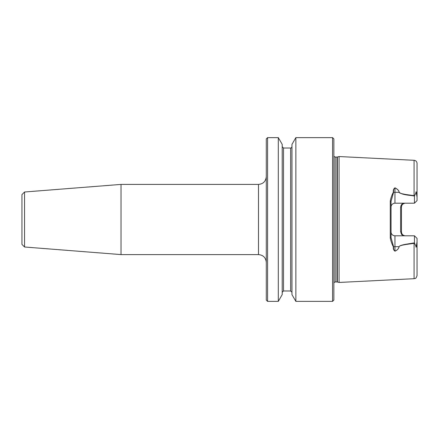 <?xml version="1.0" encoding="UTF-8"?>
<svg xmlns="http://www.w3.org/2000/svg" width="439" height="439" viewBox="0 0 439 439"><rect width="100%" height="100%" fill="white"/><g stroke="black" fill="none" stroke-linecap="round" stroke-linejoin="round"><path stroke-width="0.66" d="M267.587 301.379L266.286 300.078L266.286 138.922L267.587 137.621L267.587 301.379L278.304 301.379L278.304 137.621L267.587 137.621M295.864 219.5L295.864 137.621L332.57 137.621L332.57 301.379L295.864 301.379L295.864 219.5M295.864 301.379L291.957 294.613L291.957 144.387L295.864 137.621M278.304 301.379L282.211 294.613L282.211 144.387L278.304 137.621M414.449 242.866L414.542 243.266L414.087 243.371L414.087 278.699L339.067 282.458L339.067 156.542L414.087 160.301L414.087 195.629L414.542 195.734L414.449 196.134L414.048 195.992C409.115 194.987 403.073 195.245 399.089 192.315C399.117 190.844 397.739 189.357 394.957 187.87C393.849 188.743 393.399 190.191 393.613 192.211L391.056 201.254L391.056 237.746L393.613 246.789C393.388 248.792 393.832 250.235 394.957 251.13C397.207 250.197 398.585 248.715 399.089 246.685C399.391 245.527 403.65 244.644 406.333 244.172L414.449 242.866L414.449 235.798L394.957 235.798A3.902 3.902 0 0 1 391.056 231.896M414.048 243.008L414.087 243.371L406.371 244.419C401.537 245.214 399.122 245.966 399.128 246.68C398.661 248.672 397.284 250.175 394.996 251.19C393.646 250.301 393.103 248.847 393.371 246.811C391.89 244.1 390.864 241.159 390.276 237.998L390.276 201.002C390.864 197.835 391.89 194.9 393.371 192.189C393.103 190.147 393.64 188.688 394.996 187.81C397.778 189.319 399.155 190.822 399.128 192.32C399.122 193.034 401.531 193.786 406.36 194.581L414.087 195.629L414.048 195.992M414.542 243.266L415.887 246.032C416.046 247.656 416.205 247.585 416.359 245.813L417.05 241.856L417.05 238.399L417.05 265.189M417.05 241.856L417.05 275.582C415.684 279.709 415.003 278.074 414.087 278.699M417.05 173.811L417.05 200.601L417.05 197.144L416.359 193.187C416.216 191.42 416.057 191.349 415.887 192.968L414.542 195.734M414.087 160.301C415.898 160.553 416.885 161.596 417.05 163.418L417.05 197.144M403.205 235.798L401.487 234.327L400.631 231.671L400.631 207.329L400.911 205.754L401.718 204.371L403.205 203.202M414.449 236.308L414.449 243.299M332.57 137.621L333.87 138.922L333.87 300.078L332.57 301.379M405.351 203.202C402.931 203.487 401.63 204.788 401.455 207.104A3.902 3.902 0 0 1 402.267 204.722M400.631 207.329L401.455 207.104L401.455 231.896C401.625 234.212 402.925 235.513 405.351 235.798M417.05 200.601L414.449 203.202L394.957 203.202A3.902 3.902 0 0 0 391.056 207.104M414.449 203.202L414.449 196.134M417.05 238.399L414.449 235.798M400.631 231.671L401.455 231.896M399.128 246.68L394.957 246.685L394.957 235.798M394.996 251.19L394.957 246.685A3.902 1.772 180 0 0 393.613 246.789L393.371 246.811M390.276 237.998L391.056 237.746M390.276 201.002L391.056 201.254M394.996 187.81L394.957 192.315L399.128 192.32M24.551 246.998L24.551 192.002L21.95 194.603L21.95 244.397L24.551 246.998L121.032 254.593L258.489 254.593C263.224 255.054 265.825 257.655 266.286 262.39M24.551 192.002L121.032 184.407L121.032 254.593M291.957 146.719C291.578 147.751 291.145 148.184 290.656 148.02L290.656 290.98L283.506 290.98L283.506 148.02L282.211 146.719M336.922 281.937L336.922 157.063L337.328 157.008L337.328 281.992L335.171 281.937L335.171 157.063L333.87 156.366M394.957 203.202L394.957 192.315A3.902 1.772 0 0 1 393.613 192.211L393.371 192.189M416.359 245.813L415.887 246.032M416.359 193.187L415.887 192.968M121.032 184.407L258.489 184.407L258.489 254.593M283.506 290.98L282.211 292.281M290.656 290.98L291.957 292.281M290.656 148.02L283.506 148.02M335.171 281.937L333.87 282.634M336.922 157.063L335.171 157.063M337.328 281.992L339.067 282.458M337.328 157.008L339.067 156.542M258.489 184.407C263.224 183.946 265.825 181.345 266.286 176.61"/></g></svg>
